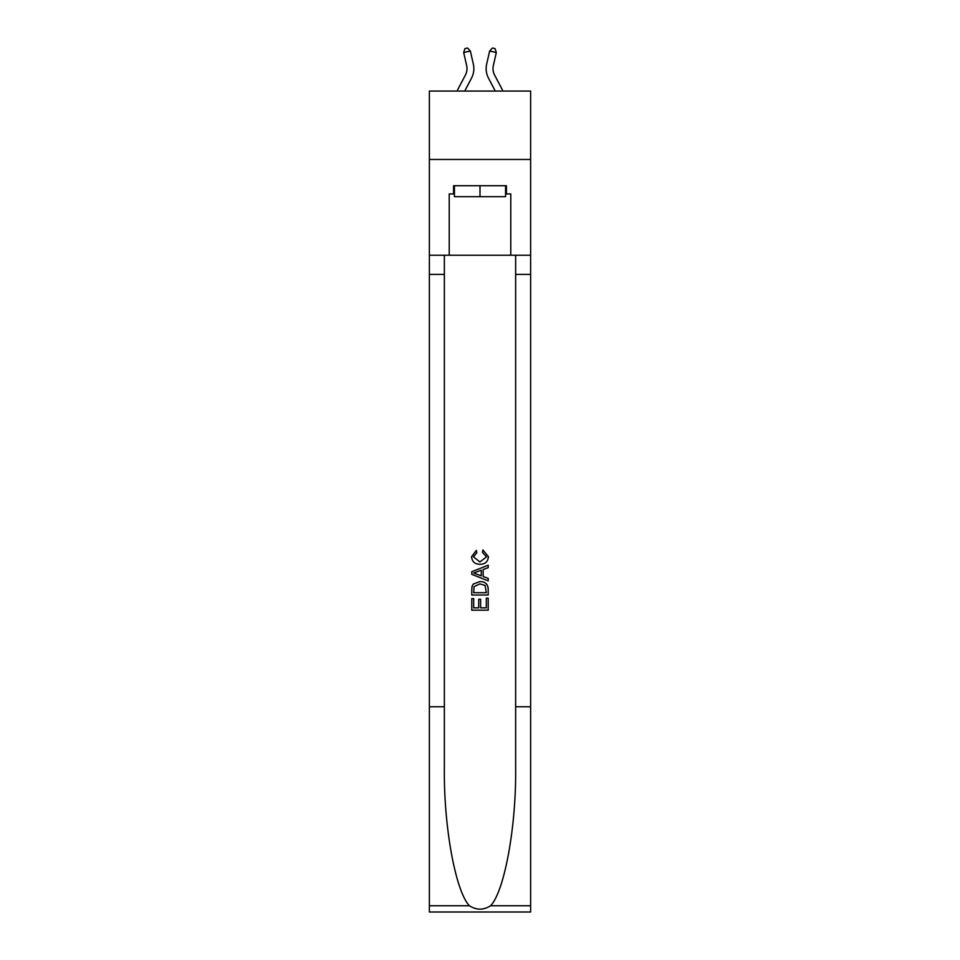 <?xml version="1.0" encoding="UTF-8"?>
<svg xmlns="http://www.w3.org/2000/svg" width="960" height="960" viewBox="0 0 960 960"><rect width="100%" height="100%" fill="white"/><g stroke="black" fill="none" stroke-linecap="round" stroke-linejoin="round"><path stroke-width="1.44" d="M530.628 159.468L530.628 91.056L429.372 91.056L429.372 159.468L530.628 159.468L530.628 255.24L510.78 255.24L510.78 193.944L506.412 193.944L506.412 185.736L453.588 185.736L453.588 193.944L454.416 193.944M457.008 91.056L465.444 74.964A13.68 13.68 -31.5 0 0 466.656 65.58L463.692 52.536L464.904 48.612L467.568 48L470.352 51.012L473.328 64.056A20.52 20.52 146 0 1 471.504 78.144L464.736 91.056L471.504 78.144M502.992 91.056L494.556 74.964A13.68 13.68 31.5 0 1 493.344 65.58L496.308 52.536L489.648 51.012L486.672 64.056A20.52 20.52 -146 0 0 488.496 78.144L495.264 91.056L488.496 78.144M505.584 185.736L505.584 196.68L454.416 196.68L454.416 185.736M480 185.736L480 196.68M486.312 598.176L486.312 607.86L480.624 607.86L486.312 607.86L486.312 598.176L488.208 598.176L488.208 610.176L471.78 610.176L471.78 598.608L471.78 610.176M478.728 599.232L478.728 607.86L473.676 607.86L478.728 607.86L478.728 599.232L480.624 599.232L480.624 607.86M473.196 584.124L472.02 586.512L473.196 584.124L479.904 581.556C485.16 581.532 487.92 584.064 488.208 589.14L488.208 595.02L471.78 595.02L471.78 589.404L471.78 595.02M482.952 549.972L482.412 552.288L482.952 549.972L488.412 556.68C487.968 561.72 485.124 564.264 479.868 564.288L479.868 564.288C474.828 564.18 472.056 561.66 471.576 556.728L476.34 550.404L476.844 552.72L473.472 556.836L479.856 561.972L486.516 556.896L482.412 552.288M490.584 905.76L530.628 905.76L530.628 912L429.372 912L429.372 706.764L444.36 706.764L444.36 767.784C443.628 826.104 455.46 891.252 469.416 905.76C476.46 910.26 483.528 910.26 490.584 905.76C504.54 891.252 516.372 826.104 515.64 767.784L515.64 255.24M471.78 571.716L471.78 574.332L488.208 580.848L471.78 574.332L471.78 571.716L488.208 565.2L471.78 571.716M515.64 706.764L530.628 706.764L530.628 255.24M429.372 706.764L429.372 159.468M444.36 255.24L444.36 706.764M530.628 905.76L530.628 706.764M429.372 255.24L449.22 255.24L449.22 193.944L453.588 193.944M449.22 255.24L510.78 255.24M505.584 193.944L506.412 193.944M488.208 565.2L488.208 567.66L483.156 569.532L483.156 576.528L488.208 578.4L488.208 580.848M476.712 574.152L481.26 575.832L481.26 570.228L473.676 573.024L476.712 574.152M481.26 570.228L481.26 575.832M471.78 589.404L472.02 586.512M485.148 585.444L486.312 592.704L485.148 585.444L479.868 583.872L474.012 586.668L473.676 592.704L486.312 592.704L473.676 592.704M471.78 598.608L473.676 598.608L473.676 607.86M465.444 74.964A13.68 13.68 -34 0 0 466.656 65.58A13.68 13.68 -34 0 1 465.444 74.964A13.68 13.68 -34 0 0 466.656 65.58A13.68 13.68 -34 0 1 465.444 74.964A13.68 13.68 -34 0 0 466.656 65.58A13.68 13.68 -34 0 1 465.444 74.964A13.68 13.68 -34 0 0 466.656 65.58A13.68 13.68 -34 0 1 465.444 74.964A13.68 13.68 -34 0 0 466.656 65.58A13.68 13.68 -34 0 1 465.444 74.964A13.68 13.68 -34 0 0 466.656 65.58A13.68 13.68 -34 0 1 465.444 74.964A13.68 13.68 -34 0 0 466.656 65.58A13.68 13.68 -34 0 1 465.444 74.964A13.68 13.68 -34 0 0 466.656 65.58A13.68 13.68 -34 0 1 465.444 74.964A13.68 13.68 -34 0 0 466.656 65.58A13.68 13.68 -34 0 1 465.444 74.964A13.68 13.68 -34 0 0 466.656 65.58A13.68 13.68 -34 0 1 465.444 74.964A13.68 13.68 -34 0 0 466.656 65.58A13.68 13.68 -34 0 1 465.444 74.964A13.68 13.68 -34 0 0 466.656 65.58A13.68 13.68 -34 0 1 465.444 74.964A13.68 13.68 -34 0 0 466.656 65.58A13.68 13.68 -34 0 1 465.444 74.964A13.68 13.68 -34 0 0 466.656 65.58A13.68 13.68 -34 0 1 465.444 74.964A13.68 13.68 -34 0 0 466.656 65.58A13.68 13.68 -34 0 1 465.444 74.964A13.68 13.68 -34 0 0 466.656 65.58A13.68 13.68 -34 0 1 465.444 74.964A13.68 13.68 -34 0 0 466.656 65.58A13.68 13.68 -34 0 1 465.444 74.964A13.68 13.68 -34 0 0 466.656 65.58A13.68 13.68 -34 0 1 465.444 74.964A13.68 13.68 -34 0 0 466.656 65.58A13.68 13.68 -34 0 1 465.444 74.964A13.68 13.68 -34 0 0 466.656 65.58A13.68 13.68 -34 0 1 465.444 74.964A13.68 13.68 -34 0 0 466.656 65.58A13.68 13.68 -34 0 1 465.444 74.964A13.68 13.68 -34 0 0 466.656 65.58A13.68 13.68 -34 0 1 465.444 74.964A13.68 13.68 -34 0 0 466.656 65.58A13.68 13.68 -34 0 1 465.444 74.964A13.68 13.68 -34 0 0 466.656 65.58A13.68 13.68 -34 0 1 465.444 74.964A13.68 13.68 -34 0 0 466.656 65.58A13.68 13.68 -34 0 1 465.444 74.964A13.68 13.68 -34 0 0 466.656 65.58M463.692 52.536L470.352 51.012L473.328 64.056M494.556 74.964A13.68 13.68 34 0 1 493.344 65.58A13.68 13.68 34 0 0 494.556 74.964A13.68 13.68 34 0 1 493.344 65.58A13.68 13.68 34 0 0 494.556 74.964A13.68 13.68 34 0 1 493.344 65.58A13.68 13.68 34 0 0 494.556 74.964A13.68 13.68 34 0 1 493.344 65.58A13.68 13.68 34 0 0 494.556 74.964A13.68 13.68 34 0 1 493.344 65.58A13.68 13.68 34 0 0 494.556 74.964A13.68 13.68 34 0 1 493.344 65.58A13.68 13.68 34 0 0 494.556 74.964A13.68 13.68 34 0 1 493.344 65.58A13.68 13.68 34 0 0 494.556 74.964A13.68 13.68 34 0 1 493.344 65.58A13.68 13.68 34 0 0 494.556 74.964A13.68 13.68 34 0 1 493.344 65.58A13.68 13.68 34 0 0 494.556 74.964A13.68 13.68 34 0 1 493.344 65.58A13.68 13.68 34 0 0 494.556 74.964A13.68 13.68 34 0 1 493.344 65.58A13.68 13.68 34 0 0 494.556 74.964A13.68 13.68 34 0 1 493.344 65.58A13.68 13.68 34 0 0 494.556 74.964A13.68 13.68 34 0 1 493.344 65.58A13.68 13.68 34 0 0 494.556 74.964A13.68 13.68 34 0 1 493.344 65.58A13.68 13.68 34 0 0 494.556 74.964A13.68 13.68 34 0 1 493.344 65.58A13.68 13.68 34 0 0 494.556 74.964A13.68 13.68 34 0 1 493.344 65.58A13.68 13.68 34 0 0 494.556 74.964A13.68 13.68 34 0 1 493.344 65.58A13.68 13.68 34 0 0 494.556 74.964A13.68 13.68 34 0 1 493.344 65.58A13.68 13.68 34 0 0 494.556 74.964A13.68 13.68 34 0 1 493.344 65.58A13.68 13.68 34 0 0 494.556 74.964A13.68 13.68 34 0 1 493.344 65.58A13.68 13.68 34 0 0 494.556 74.964A13.68 13.68 34 0 1 493.344 65.58A13.68 13.68 34 0 0 494.556 74.964A13.68 13.68 34 0 1 493.344 65.58A13.68 13.68 34 0 0 494.556 74.964A13.68 13.68 34 0 1 493.344 65.58A13.68 13.68 34 0 0 494.556 74.964A13.68 13.68 34 0 1 493.344 65.58A13.68 13.68 34 0 0 494.556 74.964A13.68 13.68 34 0 1 493.344 65.58A13.68 13.68 34 0 0 494.556 74.964A13.68 13.68 34 0 1 493.344 65.58M496.308 52.536L495.096 48.612L492.432 48L489.648 51.012L486.672 64.056M515.64 274.404L530.628 274.404M444.36 274.404L429.372 274.404M429.372 905.76L469.416 905.76"/></g></svg>
